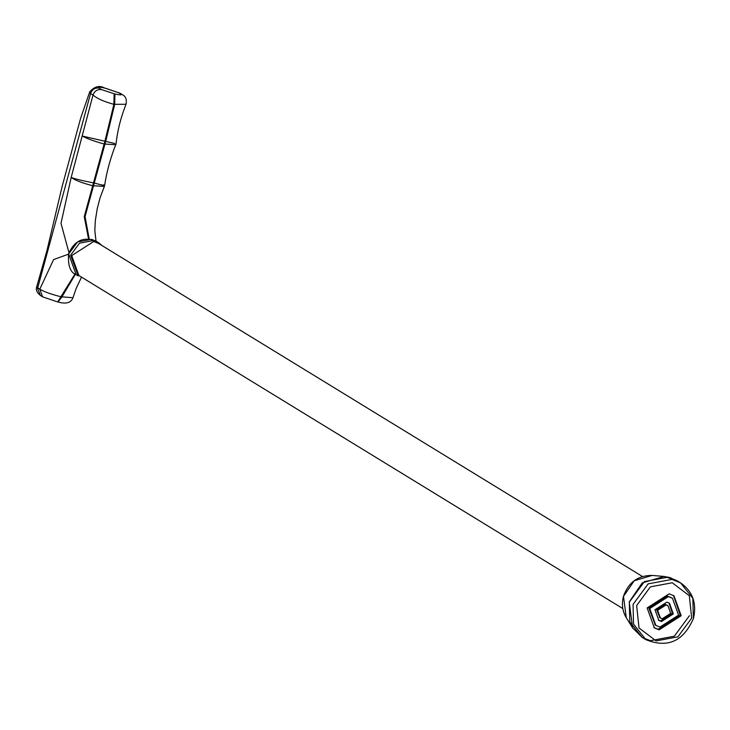 <?xml version="1.0" encoding="UTF-8"?>
<svg xmlns="http://www.w3.org/2000/svg" width="730" height="730" viewBox="0 0 730 730"><rect width="100%" height="100%" fill="white"/><g stroke="black" fill="none" stroke-linecap="round" stroke-linejoin="round"><path stroke-width="1.09" d="M105.558 88.257L120.012 93.203L104.773 88.075C99.371 86.934 97.455 86.934 99.034 88.084C94.955 87.618 92.135 89.434 90.566 93.513L37.714 287.875L39.794 289.162L53.609 259.57L68.51 254.168M68.958 252.68L61.001 223.325L71.175 177.463L93.02 95.019L90.566 93.513L89.726 91.816C94.489 86.45 99.399 85.154 104.463 87.947L104.116 87.928M96.013 241.064L94.827 230.607L95.301 220.834L97.227 208.725L100.01 198.003L104.372 186.396L92.71 185.703C82.581 183.157 75.409 180.41 71.175 177.463C75.756 179.115 83.174 180.903 93.431 182.847L94.216 183.02C103.341 185.511 106.407 186.114 103.404 184.827M104.372 186.396L104.618 185.511C107.629 164.761 115.45 144.969 115.824 144.713L104.171 144.029C94.097 141.218 86.879 138.581 82.517 136.118L114.747 143.482M120.012 93.203L122.476 94.718C125.733 96.342 126.92 99.526 126.034 104.262L113.889 104.335C104.025 101.671 97.072 98.568 93.02 95.019C94.599 90.94 97.419 89.133 101.497 89.589L114.938 94.006C120.35 95.146 122.248 95.128 120.623 93.96L118.16 92.454M56.949 301.718L42.568 296.818L39.794 289.162C44.11 291.79 51.209 294.336 61.11 296.781L72.982 297.749C71.075 302.822 66.092 304.255 58.044 302.028L61.895 296.955L75.436 274.215M36.801 286.479L40.488 295.541C36.847 292.611 35.624 289.591 36.801 286.479L46.975 250.481L61.94 187.208L80.629 118.251L89.726 91.825M122.476 94.718L120.623 93.96M647.127 607.953L654.336 627.873L659.163 629.835L681.19 615.728L673.972 595.808L669.145 593.837L647.127 607.953M653.87 627.572L658.214 629.251L680.232 615.144L673.489 595.525M671.983 597.989L667.43 596.027L648.788 607.962L655.376 625.099M678.572 615.125L672.467 598.271L668.379 596.611L649.746 608.546L655.85 625.409L659.938 627.07L678.572 615.125M654.983 609.742L658.871 620.473L661.471 621.531L673.325 613.93L669.447 603.208L666.846 602.15L654.983 609.742M658.405 620.162L660.513 620.947L672.376 613.346L668.954 602.925M667.439 605.398L665.121 604.33L656.653 609.76L659.92 617.689M670.706 613.337L667.932 605.672L666.079 604.914L657.611 610.344L660.385 618.009L662.238 618.757L670.706 613.337M622.818 608.574L78.913 275.529L71.704 255.6L93.723 241.493L98.55 243.455L642.455 576.499M75.026 273.923L57.734 301.901M114.154 93.823L113.889 104.335L104.965 140.99L84.251 216.609L88.531 238.902M89.197 238.956L85.054 216.6L105.75 141.173L114.674 104.509L114.938 94.006M99.034 88.084L101.497 89.589M626.276 617.708C622.389 611.174 621.449 604.057 623.457 596.355C628.411 582.367 637.983 575.386 652.155 575.432L634.197 580.761L623.493 596.437L626.276 617.708L632.591 627.864L629.205 601.995L642.227 582.923L664.072 576.435L670.916 577.85M691.666 618.118L689.312 595.726L672.22 582.768L650.403 586.838L636.651 605.553L639.005 627.955L656.097 640.913L677.905 636.834L691.666 618.118M652.155 575.432L664.072 576.435L676.838 580.596L668.297 577.12L644.408 581.582L629.333 602.086L629.798 621.823L642.099 637.336L645.831 639.626L633.53 624.114L633.074 604.376L648.14 583.872L672.029 579.41L680.57 582.887L692.87 598.399L693.336 618.137M96.542 241.384L91.533 239.34L77.508 241.959L68.666 253.994L76.148 274.681L78.128 275.885L70.637 255.199L79.479 243.163L93.504 240.553L98.513 242.588L102.282 245.736L96.542 241.384C83.767 236.191 74.451 240.362 68.574 253.903C67.808 265.638 70.335 272.564 76.148 274.681M689.394 615.737L674.337 636.204L650.485 640.666L643.714 638.184M126.034 104.262L126.034 104.262C120.815 117.329 117.493 130.515 116.061 143.81L115.824 144.713M81.377 277.427L76.249 288.213L72.982 297.749M42.568 296.818L40.488 295.541M645.831 639.626C667.631 648.468 683.517 641.369 693.5 618.31C696.894 603.117 692.578 591.309 680.57 582.887L676.838 580.596M671.509 597.688L672.467 598.271M666.983 605.088L667.932 605.672M659.427 617.425L660.385 618.009M654.892 624.825L655.85 625.409M642.099 637.336L632.591 627.864"/></g></svg>
